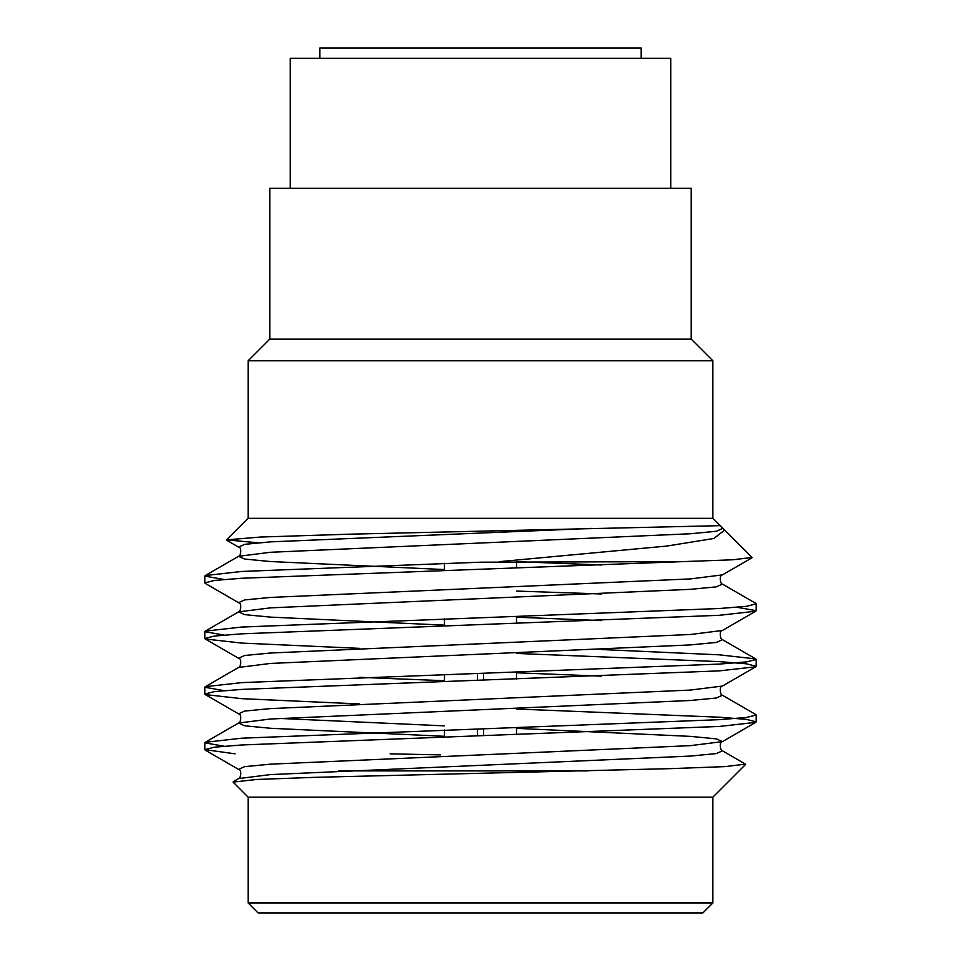 <?xml version="1.0" encoding="UTF-8"?>
<svg xmlns="http://www.w3.org/2000/svg" width="961" height="961" viewBox="0 0 961 961"><rect width="100%" height="100%" fill="white"/><g stroke="black" fill="none" stroke-linecap="round" stroke-linejoin="round"><path stroke-width="1.44" d="M223.985 746.216L204.801 742.817L205.27 742.288L241.74 738.192L719.26 719.669L746.469 717.471L756.199 715.032L755.73 714.503L722.444 695.247L716.365 697.998L690.491 700.485L270.509 719.008L238.556 723.032L205.27 742.288M223.985 690.647L204.801 687.247L205.27 686.707L241.74 682.61L719.26 664.087L746.469 661.901L756.199 659.462L755.73 658.922L719.26 654.825L601.418 649.552M223.985 635.065L204.801 631.665L205.27 631.137L241.74 627.04L719.26 608.517L746.469 606.319L756.199 603.88L755.73 603.34L722.444 584.084L716.365 586.847L690.491 589.333L270.509 607.857L238.556 611.881L205.27 631.137M601.418 593.97L516.513 591.075M223.985 579.483L204.801 576.095L205.27 575.555L241.74 571.459L480.5 562.197L682.466 561.632L732.222 559.807L752.055 557.488L724.666 530.1L713.879 538.472L666.802 546.064L499.552 561.632M235.073 753.832L204.801 749.616L214.519 747.178L241.74 744.979L719.26 726.456L755.73 722.36L756.199 721.831L746.469 719.393L719.26 717.194L516.513 709.014M359.582 703.945L241.74 698.671L205.27 694.575L204.801 694.034L214.531 691.596L241.74 689.409L719.26 670.874L755.73 666.79L756.199 666.249L746.481 663.811L719.26 661.612L516.513 653.444M359.582 648.363L241.74 643.089L205.27 638.993L204.801 638.464L214.531 636.026L241.74 633.828L719.26 615.304L755.73 611.208L756.199 610.667L737.015 607.28M722.444 584.084C720.582 584.889 718.6 575.11 722.444 574.882L690.491 578.906L270.509 597.43L244.635 599.916L238.556 602.679L205.27 583.423L204.801 582.883L214.531 580.444L241.74 578.258L682.466 561.632M670.73 188.26L290.27 188.26L290.27 58.285L670.73 58.285L670.73 188.26L691.211 188.26L691.211 339.113L712.87 360.771L712.87 518.315L248.13 518.315L226.568 539.878M258.016 542.809L226.568 539.866L260.479 537.043L348.603 534.208L720.221 525.655L724.666 530.1M390.142 753.832L440.486 754.89M205.27 750.157L238.556 769.413C242.4 769.629 240.418 779.407 238.556 778.602L270.509 774.59L690.491 756.067L716.365 753.58L722.444 750.817L745.436 764.115L725.243 766.602L671.367 768.62L314.715 777.341L256.515 779.479L233.067 782.086L248.13 797.162L248.13 902.944L712.87 902.944L712.87 797.162L248.13 797.162M290.27 188.26L269.789 188.26L269.789 339.113L248.13 360.771L248.13 518.315M691.211 339.113L269.789 339.113M712.87 360.771L248.13 360.771M712.87 902.944L702.863 912.95L258.137 912.95L248.13 902.944M338.572 770.89L588.204 770.89M483.503 673.265L483.503 680.052M483.503 728.846L483.503 735.633M477.497 673.445L477.497 680.232M477.497 729.015L477.497 735.802M516.513 561.632L516.513 567.903M516.513 616.686L516.513 623.473M516.513 672.268L516.513 679.055M516.513 727.837L516.513 734.636M319.809 58.285L319.809 48.05L641.191 48.05L641.191 58.285M444.487 736.294L270.509 728.27L244.635 725.783L238.556 723.032C240.418 723.825 242.4 714.059 238.556 713.831L244.635 711.068L270.509 708.593L690.491 690.058L722.444 686.046C718.6 686.262 720.582 696.04 722.444 695.247M444.487 680.712L359.582 677.337M205.27 638.993L238.556 658.249C242.4 658.477 240.418 668.243 238.556 667.451L270.509 663.438L690.491 644.903L716.365 642.416L722.444 639.666L755.73 658.922M444.487 625.143L270.509 617.118L244.635 614.632L238.556 611.881C240.418 612.674 242.4 602.907 238.556 602.679M444.487 569.561L270.509 561.536L244.635 559.062L238.556 556.299L270.509 552.275L690.491 533.751L716.365 531.265L722.444 528.514M238.556 769.413L244.635 766.65L270.509 764.163L690.491 745.64L722.444 741.616L716.365 738.865L690.491 736.378L516.513 728.354M444.487 725.867L279.615 718.432M601.418 676.16L516.513 672.784M238.556 658.249L244.635 655.498L270.509 653.012L690.491 634.488L722.444 630.464C718.6 630.692 720.582 640.458 722.444 639.666M601.418 620.578L516.513 617.202M601.418 564.996L516.706 561.632M205.27 575.555L238.556 556.299C240.418 557.092 242.4 547.326 238.556 547.097L244.635 544.346L270.509 541.86L591.544 528.406M204.801 576.095L204.801 582.883M204.801 631.677L204.801 638.464M204.801 687.247L204.801 694.034M204.801 742.829L204.801 749.604M756.199 603.88L756.199 610.667M756.199 659.462L756.199 666.249M756.199 715.032L756.199 721.831M712.87 518.315L720.221 525.655M712.87 797.162L745.556 764.475M238.556 778.602L233.199 781.713M238.556 667.451L205.27 686.707M755.73 722.36L722.444 741.616C718.6 741.844 720.582 751.61 722.444 750.817M205.27 694.575L238.556 713.831M755.73 666.79L722.444 686.046M755.73 611.208L722.444 630.464M722.444 574.882L751.922 557.836M238.556 547.097L226.7 540.238M444.487 563.29L444.487 570.077M444.487 618.86L444.487 625.659M444.487 674.442L444.487 681.229M444.487 730.012L444.487 736.811"/></g></svg>
